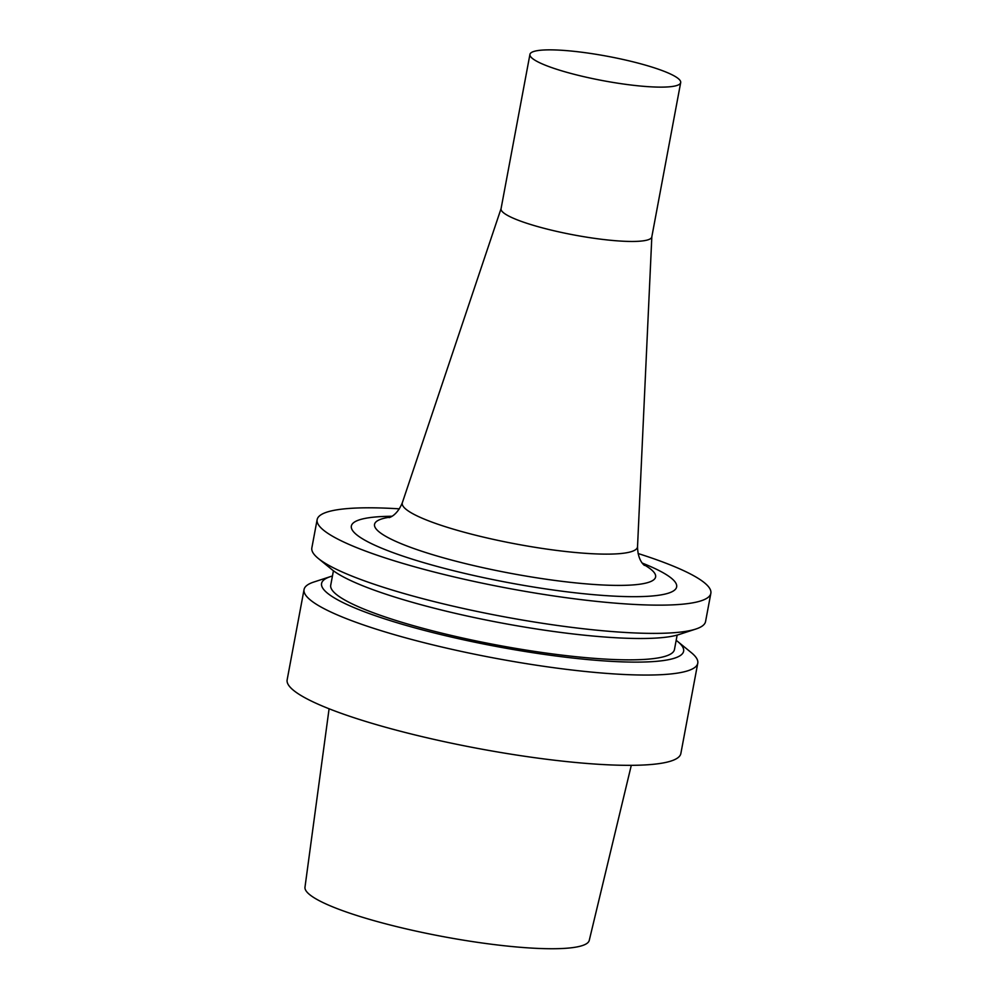 <?xml version="1.0" encoding="UTF-8"?>
<svg xmlns="http://www.w3.org/2000/svg" width="998" height="998" viewBox="0 0 998 998"><rect width="100%" height="100%" fill="white"/><g stroke="black" fill="none" stroke-linecap="round" stroke-linejoin="round"><path stroke-width="1.5" d="M567.575 72.53A76.684 12.388 10.6 0 0 680.686 82.597A76.684 12.388 10.6 0 0 607.595 56.312A76.684 12.388 10.6 0 0 529.938 54.379A76.684 12.388 10.6 0 0 567.575 72.53M529.938 54.379L501.058 208.707A76.684 12.388 10.6 0 0 538.695 226.858A76.684 12.388 10.6 0 0 651.806 236.925L680.686 82.597M391.989 516.24L388.634 516.315A165.468 26.734 10.6 0 0 432.558 565.18A165.468 26.734 10.6 0 0 635.015 596.679A165.468 26.734 10.6 0 0 645.394 564.357L642.275 563.084M399.362 508.843A200.274 32.36 10.6 0 0 317.139 519.634A200.274 32.36 10.6 0 0 415.418 567.014A200.274 32.36 10.6 0 0 710.85 593.311A200.274 32.36 10.6 0 0 638.084 553.516M317.139 519.634L311.85 547.877A200.274 32.36 10.6 0 0 318.25 558.418A200.274 32.36 10.6 0 0 410.141 595.257A200.274 32.36 10.6 0 0 695.781 629.064A200.274 32.36 10.6 0 0 705.561 621.554L710.85 593.311M318.25 558.418L331.885 569.559A184.156 29.765 10.6 0 0 416.378 603.441A184.156 29.765 10.6 0 0 679.039 634.528L695.781 629.064M333.432 570.756L330.725 585.19A174.85 28.256 10.6 0 0 416.54 626.557A174.85 28.256 10.6 0 0 674.461 649.523L677.155 635.09M332.446 576.008A184.156 29.765 10.6 0 0 330.563 576.57A184.156 29.765 10.6 0 0 411.962 627.056A184.156 29.765 10.6 0 0 612.485 661.425A184.156 29.765 10.6 0 0 677.729 641.539A184.156 29.765 10.6 0 0 676.182 640.342M330.563 576.57L313.821 582.034A200.274 32.36 10.6 0 0 304.053 589.544A200.274 32.36 10.6 0 0 402.344 636.924A200.274 32.36 10.6 0 0 697.764 663.221A200.274 32.36 10.6 0 0 691.365 652.68L677.729 641.539M304.053 589.544L287.15 679.825A200.274 32.36 10.6 0 0 385.44 727.205A200.274 32.36 10.6 0 0 680.861 753.502L697.764 663.221M329.091 708.78L304.989 887.172A144.61 23.366 10.6 0 0 375.984 921.204A144.61 23.366 10.6 0 0 589.257 940.378L631.297 765.329M501.083 208.57L402.369 502.618A119.648 19.336 10.6 0 0 460.976 531.348A119.648 19.336 10.6 0 0 637.535 546.617L651.831 236.788M390.53 517.076A142.976 23.104 10.6 0 0 444.709 558.181A142.976 23.104 10.6 0 0 609.279 585.252A142.976 23.104 10.6 0 0 643.348 564.394M644.296 565.33C645.706 566.053 637.797 562.361 637.535 546.617M389.307 517.613C387.723 517.775 396.431 517.189 402.369 502.618"/></g></svg>
